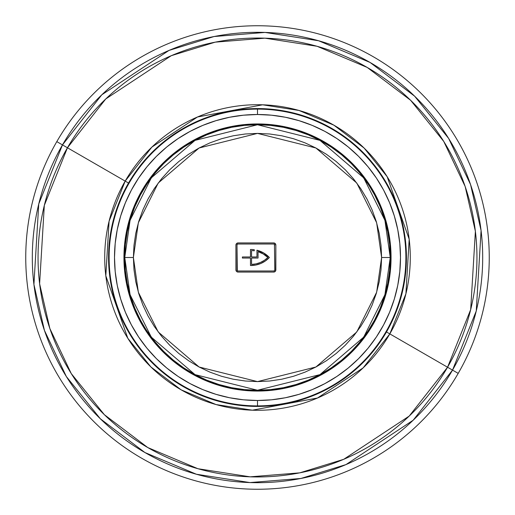 <?xml version="1.0" encoding="UTF-8"?>
<svg xmlns="http://www.w3.org/2000/svg" width="515" height="515" viewBox="0 0 515 515"><rect width="100%" height="100%" fill="white"/><g stroke="black" fill="none" stroke-linecap="round" stroke-linejoin="round"><path stroke-width="0.77" d="M257.5 109.109L257.5 114.504A142.996 142.996 0 0 1 400.496 257.5A142.996 142.996 0 0 1 257.5 400.496L257.5 405.891A148.391 148.391 0 0 0 405.891 257.5A148.391 148.391 0 0 0 257.5 109.109A148.391 148.391 0 0 1 405.891 257.5A148.391 148.391 0 0 1 257.5 405.891A148.391 148.391 0 0 1 109.109 257.5A148.391 148.391 0 0 1 257.5 109.109A148.391 148.391 0 0 0 109.109 257.5A148.391 148.391 0 0 0 257.5 405.891L257.5 400.496L271.514 399.807L285.394 397.747L299.009 394.335L312.219 389.61L324.907 383.611L336.945 376.394L348.217 368.038L358.614 358.614L368.038 348.217L376.394 336.945L383.611 324.907L389.61 312.219L394.335 299.009L397.747 285.394L399.807 271.514L400.496 257.5L399.807 243.486L397.747 229.606L394.335 215.991L389.61 202.781L383.611 190.093L376.394 178.055L368.038 166.783L358.614 156.386L348.217 146.962L336.945 138.606L324.907 131.389L312.219 125.39L299.009 120.665L285.394 117.253L271.514 115.193L257.5 114.504L243.486 115.193L229.606 117.253L215.991 120.665L202.781 125.39L190.093 131.389L178.055 138.606L166.783 146.962L156.386 156.386L146.962 166.783L138.606 178.055L131.389 190.093L125.39 202.781L120.665 215.991L117.253 229.606L115.193 243.486L114.504 257.5L115.193 271.514L117.253 285.394L120.665 299.009L125.39 312.219L131.389 324.907L138.606 336.945L146.962 348.217L156.386 358.614L166.783 368.038L178.055 376.394L190.093 383.611L202.781 389.61L215.991 394.335L229.606 397.747L243.486 399.807L257.5 400.496A142.996 142.996 0 0 1 114.504 257.5A142.996 142.996 0 0 1 257.5 114.504L257.5 109.109M375.281 320.459L380.888 308.607L375.281 320.459L368.547 331.699L360.738 342.224L351.938 351.938L342.224 360.738L331.699 368.547L320.459 375.281L308.607 380.888L296.267 385.304L283.553 388.484L270.587 390.409L257.5 391.052A133.552 133.552 0 0 1 123.948 257.5A133.552 133.552 0 0 1 257.5 123.948A133.552 133.552 0 0 1 391.052 257.5A133.552 133.552 0 0 1 257.5 391.052L244.413 390.409L231.447 388.484L218.733 385.304L206.393 380.888A133.552 133.552 0 0 0 218.669 385.284M257.384 123.948A133.552 133.552 0 0 0 244.522 124.579M244.297 124.604A133.552 133.552 0 0 0 231.46 126.51M231.435 126.516A133.552 133.552 0 0 0 218.798 129.677M218.669 129.716A133.552 133.552 0 0 0 129.716 218.669M129.677 218.798A133.552 133.552 0 0 0 126.516 231.435M126.51 231.46A133.552 133.552 0 0 0 124.604 244.297M124.579 244.522A133.552 133.552 0 0 0 123.948 257.384M123.948 257.616A133.552 133.552 0 0 0 124.579 270.478M124.604 270.703A133.552 133.552 0 0 0 126.51 283.54M126.516 283.565A133.552 133.552 0 0 0 129.677 296.202M129.716 296.331A133.552 133.552 0 0 0 206.386 380.881L194.541 375.281L206.393 380.888M218.798 385.323A133.552 133.552 0 0 0 231.435 388.484M231.46 388.49A133.552 133.552 0 0 0 244.297 390.396M244.522 390.422A133.552 133.552 0 0 0 257.384 391.052M142.829 304.964L148.043 316.004L154.307 326.452L161.562 336.231L169.744 345.256L178.769 353.438L188.619 360.738M390.241 257.442L390.177 253.341L390.241 257.5L381.609 257.5L390.241 257.5L384.93 220.33L363.693 177.855L319.97 140.376L257.5 124.759L195.03 140.376L151.307 177.855L130.07 220.33L124.759 257.5L133.391 257.5L138.355 222.75L158.214 183.037L199.099 147.992L257.5 133.391L315.901 147.992L356.786 183.037L376.645 222.75L381.609 257.5L381.01 245.333L379.227 233.289L376.265 221.476L372.158 210.004L366.957 198.996L360.693 188.548L353.438 178.769L345.256 169.744L336.231 161.562L326.381 154.262M385.284 218.669A133.552 133.552 0 0 0 308.614 134.119L320.459 139.72L308.607 134.112A133.552 133.552 0 0 0 296.331 129.716M139.72 194.541L134.112 206.393L139.72 194.541L146.453 183.301L154.262 172.776L163.062 163.062L172.776 154.262L183.301 146.453L194.541 139.72L206.393 134.112L218.733 129.696L231.447 126.516L244.413 124.591L257.5 123.948L270.587 124.591L283.553 126.516L296.267 129.696L308.607 134.112M257.616 391.052A133.552 133.552 0 0 0 270.478 390.422M270.703 390.396A133.552 133.552 0 0 0 283.54 388.49M283.565 388.484A133.552 133.552 0 0 0 296.202 385.323M296.331 385.284A133.552 133.552 0 0 0 385.284 296.331M385.323 296.202A133.552 133.552 0 0 0 388.484 283.565M388.49 283.54A133.552 133.552 0 0 0 390.396 270.703M390.422 270.478A133.552 133.552 0 0 0 391.052 257.616M391.052 257.384A133.552 133.552 0 0 0 390.422 244.522M390.396 244.297A133.552 133.552 0 0 0 388.49 231.46M388.484 231.435A133.552 133.552 0 0 0 385.323 218.798M296.202 129.677A133.552 133.552 0 0 0 283.565 126.516M283.54 126.51A133.552 133.552 0 0 0 270.703 124.604M270.478 124.579A133.552 133.552 0 0 0 257.616 123.948M320.459 139.72L331.699 146.453L342.224 154.262L351.938 163.062L360.738 172.776L368.547 183.301L375.281 194.541L380.888 206.393L385.304 218.733L388.484 231.447L390.409 244.413L391.052 257.5L390.409 270.587L388.484 283.553L385.304 296.267L380.888 308.607M194.541 375.281L183.301 368.547L172.776 360.738L163.062 351.938L154.262 342.224L146.453 331.699L139.72 320.459L134.112 308.607L129.696 296.267L126.516 283.553L124.591 270.587L123.948 257.5L124.591 244.413L126.516 231.447L129.696 218.733L134.112 206.393M215.991 394.335L202.781 389.61M120.665 215.991L125.39 202.781M299.009 120.665L312.219 125.39M140.28 319.783L143.073 324.778M374.823 195.404L374.321 194.464M371.412 189.353L373.929 193.743L371.412 189.353M369.886 186.861L370.504 187.853M140.363 319.944L134.859 308.298L130.475 296.035L127.308 283.398L125.396 270.51L124.759 257.5A132.741 132.741 0 0 1 257.5 124.759A132.741 132.741 0 0 1 390.241 257.5L390.235 259.084L390.241 257.5A132.741 132.741 0 0 1 257.5 390.241A132.741 132.741 0 0 1 124.759 257.5L125.396 244.49L127.308 231.602L130.475 218.965L134.859 206.702L140.434 194.928L147.129 183.752L154.886 173.291L163.635 163.635L173.291 154.886L183.752 147.129L194.928 140.434L206.702 134.859L218.965 130.475L231.602 127.308L244.49 125.396L257.5 124.759L270.51 125.396L283.398 127.308L296.035 130.475L308.298 134.859L320.072 140.434L331.248 147.129L341.709 154.886L351.365 163.635L360.114 173.291L367.871 183.752M192.507 141.754L194.483 140.672L192.507 141.754M189.758 143.344L187.827 144.509L189.758 143.344M374.637 195.05L374.315 194.458M390.209 260.436L390.235 259.09L390.209 260.436M142.539 323.871L139.938 319.146M144.85 327.72L145.114 328.145M192.507 373.246L194.483 374.328L192.526 373.253M189.758 371.656L187.827 370.491L189.758 371.656M367.922 183.829L369.693 186.559M370.343 187.595L374.341 194.496M374.869 195.494L380.141 206.702L384.525 218.965L387.692 231.602L389.604 244.49L390.241 257.5L389.604 270.51L387.692 283.398L384.525 296.035L380.141 308.298L374.566 320.072L367.871 331.248L360.114 341.709L351.365 351.365L341.709 360.114L331.248 367.871L320.072 374.566L308.298 380.141L296.035 384.525L283.398 387.692L270.51 389.604L257.5 390.241L244.49 389.604L231.602 387.692L218.965 384.525L206.702 380.141L194.928 374.566L183.752 367.871L173.291 360.114L163.635 351.365L154.886 341.709L147.129 331.248M147.078 331.171L145.307 328.441M145.256 328.364L145.056 328.042M144.657 327.411L140.666 320.504M188.548 360.693L198.996 366.957L210.004 372.158L221.476 376.265L233.289 379.227L245.333 381.01L257.5 381.609L269.667 381.01L281.711 379.227L293.524 376.265L304.996 372.158L316.004 366.957L326.452 360.693L336.231 353.438L345.256 345.256L353.438 336.231L360.693 326.452L366.957 316.004L372.158 304.996L376.265 293.524L379.227 281.711L381.01 269.667L381.609 257.5L376.645 292.25L356.786 331.963L315.901 367.008L257.5 381.609L199.099 367.008L158.214 331.963L138.355 292.25L133.391 257.5L124.759 257.5L130.07 294.67L151.307 337.145L195.03 374.624L257.5 390.241L319.97 374.624L363.693 337.145L384.93 294.67L390.241 257.5L390.196 260.873M326.452 154.307L316.004 148.043L304.996 142.842L293.524 138.735L281.711 135.773L269.667 133.99L257.5 133.391L245.333 133.99L233.289 135.773L221.476 138.735L210.004 142.842L198.996 148.043L188.548 154.307L178.769 161.562L169.744 169.744L161.562 178.769L154.307 188.548L148.043 198.996L142.842 210.004L138.735 221.476L135.773 233.289L133.99 245.333L133.391 257.5L133.99 269.667L135.773 281.711L138.735 293.524L142.842 304.996M238.072 272.068L236.546 271.437L235.915 269.911L235.915 245.089L236.546 243.563L238.072 242.932L273.69 242.932L275.216 243.563L275.847 245.089L275.847 269.911L275.216 271.437L273.69 272.068L238.072 272.068A2.157 2.157 0 0 1 235.915 269.911A2.157 2.157 0 0 0 238.072 272.068L273.69 272.068A2.157 2.157 0 0 0 275.847 269.911A2.157 2.157 0 0 1 273.69 272.068M390.235 256.335L390.235 255.916M390.203 254.165L390.228 255.775M190.338 371.997L189.913 371.746M189.404 371.444L190.254 371.946M190.705 372.21L191.747 372.815M192.971 373.504L192.024 372.969M190.544 142.88L191.129 142.539M191.934 142.082L192.353 141.844M235.915 269.911L235.915 245.089A2.157 2.157 0 0 1 238.072 242.932A2.157 2.157 0 0 0 235.915 245.089M238.072 242.932L273.69 242.932A2.157 2.157 0 0 1 275.847 245.089A2.157 2.157 0 0 0 273.69 242.932L274.514 243.093M275.847 245.089L275.68 270.736M236.546 243.563L236.082 244.265M237.312 244.329L236.997 245.089A1.082 1.082 0 0 1 238.072 244.007L237.312 244.329A1.082 1.082 0 0 0 236.997 245.089L236.997 269.911A1.082 1.082 0 0 0 237.312 270.678L238.072 270.993A1.082 1.082 0 0 1 236.997 269.911L236.997 245.089L237.312 270.671M238.072 244.007L273.69 244.007A1.082 1.082 0 0 1 274.765 245.089A1.082 1.082 0 0 0 274.45 244.322L273.69 244.007M274.45 270.671L274.765 269.911A1.082 1.082 0 0 1 273.69 270.993L274.45 270.671A1.082 1.082 0 0 0 274.765 269.911L274.45 244.329M273.69 270.993L238.072 270.993M267.864 257.5L263.3 253.985L258.041 251.648L258.041 258.041L251.565 258.041L251.565 264.427L256.058 263.88L260.365 262.502L264.35 260.352L267.864 257.5A24.282 24.282 0 0 1 251.565 264.427L251.565 258.041L258.041 258.041L258.041 251.648A24.282 24.282 0 0 1 267.864 257.5M254.262 250.799L254.262 249.711L254.262 250.799A24.282 24.282 0 0 0 251.565 250.573L251.565 256.959L256.959 256.959L256.959 250.226A25.364 25.364 0 0 1 269.371 257.5A25.364 25.364 0 0 1 250.483 265.515L250.483 258.041L242.391 258.041L242.391 256.959L250.483 256.959L250.483 249.485A25.364 25.364 0 0 1 254.262 249.711A25.364 25.364 0 0 0 250.483 249.485A25.364 25.364 0 0 1 254.262 249.711L254.262 250.799A24.282 24.282 0 0 0 251.565 250.573L251.565 256.959L256.959 256.959L256.959 250.226L263.693 252.968L269.371 257.5A25.364 25.364 0 0 0 256.959 250.226M242.391 256.959L242.391 258.041L242.391 256.959L250.483 256.959L250.483 249.485M250.49 265.515A25.364 25.364 0 0 0 269.371 257.506L265.386 260.951L260.777 263.5L255.736 265.045L250.483 265.515L250.483 258.041L242.391 258.041M110.558 281.744L108.89 267.24L108.652 252.627L109.843 238.059L112.463 223.684L116.474 209.631L121.843 196.035L128.525 183.037A148.932 148.932 0 0 1 331.963 128.525A148.932 148.932 0 0 1 386.475 331.963L389.816 333.894L363.133 367.884L317.517 398.005L252.363 410.198L216.03 404.552L181.106 389.816L150.889 366.938L127.829 338.297L105.813 275.776L109.09 221.212L125.184 181.106L128.525 183.037L125.184 181.106A152.788 152.788 0 0 1 333.894 125.184A152.788 152.788 0 0 1 389.816 333.894L447.554 367.227A219.461 219.461 0 0 0 367.227 67.446A219.461 219.461 0 0 0 67.446 147.773L125.184 181.106L67.446 147.773L105.768 98.944L171.289 55.684L215.206 42.153L264.884 38.168L317.073 46.279L367.227 67.446L410.635 100.303L443.756 141.438L465.142 186.456L475.384 231.248L470.678 309.624L447.554 367.227L452.524 370.098L476.253 310.989L481.081 230.566L470.568 184.602L448.629 138.406L414.639 96.196L370.098 62.476L318.624 40.762L265.077 32.432L214.098 36.526L169.036 50.406L101.803 94.799L62.476 144.902L67.446 147.773L62.476 144.902A225.197 225.197 0 0 1 370.098 62.476A225.197 225.197 0 0 1 452.524 370.098L458.202 373.375A231.75 231.75 0 0 0 373.375 56.798A231.75 231.75 0 0 0 56.798 141.625L62.476 144.902L56.798 141.625A231.75 231.75 0 0 1 373.375 56.798A231.75 231.75 0 0 1 458.202 373.375A231.75 231.75 0 0 1 141.625 458.202A231.75 231.75 0 0 1 56.798 141.625A231.75 231.75 0 0 0 141.625 458.202A231.75 231.75 0 0 0 458.202 373.375L452.524 370.098A225.197 225.197 0 0 1 144.902 452.524A225.197 225.197 0 0 1 62.476 144.902L38.747 204.011L33.919 284.435L44.432 330.398L66.371 376.594L100.361 418.804L144.902 452.524L196.376 474.238L249.923 482.568L300.902 478.474L345.964 464.594L413.197 420.201L452.524 370.098L446.357 366.538L447.554 367.227L409.232 416.056L343.711 459.316L299.794 472.847L250.116 476.832L197.927 468.721L147.773 447.554L104.365 414.697L71.244 373.562L49.858 328.544L39.616 283.752L44.322 205.376L67.446 147.773A219.461 219.461 0 0 0 147.773 447.554A219.461 219.461 0 0 0 447.554 367.227L389.816 333.894A152.788 152.788 0 0 1 181.106 389.816A152.788 152.788 0 0 1 125.184 181.106L151.867 147.116L197.483 116.995L262.637 104.803L298.97 110.448L333.894 125.184L364.111 148.062L387.171 176.703L409.187 239.224L405.91 293.788L389.816 333.894L386.475 331.963A148.932 148.932 0 0 1 183.037 386.475A148.932 148.932 0 0 1 128.525 183.037L136.443 170.748L130.54 179.638M196.035 393.157L209.631 398.526L196.035 393.157L183.037 386.475L170.748 378.557L159.302 369.474L148.803 359.309L139.346 348.166L131.029 336.147L123.928 323.369L118.122 309.978L113.641 296.048L110.558 281.763M237.827 405.125L238.233 405.176M386.462 331.995L378.557 344.252L369.474 355.698L359.309 366.197L348.166 375.654L336.147 383.971L323.369 391.072L309.959 396.885L296.048 401.359L281.763 404.442L267.24 406.11L252.627 406.348L238.059 405.157L223.684 402.537L209.631 398.526M378.551 344.258L384.46 335.362M385.207 334.119L385.471 333.681M385.748 333.218L386.263 332.336M404.442 233.256L406.11 247.76L406.348 262.373L405.157 276.941L402.537 291.316L398.526 305.369L393.157 318.965L386.443 332.027M331.988 128.538L344.252 136.443L355.698 145.526L366.197 155.691L375.654 166.834L383.971 178.853L391.072 191.632L396.878 205.022L401.359 218.952L404.442 233.237M318.965 121.843L305.369 116.474L318.965 121.843L332.027 128.557M277.173 109.875L276.767 109.824M136.443 170.748L145.526 159.302L155.691 148.803L166.834 139.346L178.853 131.029L191.632 123.928L205.041 118.115L218.952 113.641L233.237 110.558L247.76 108.89L262.373 108.652L276.941 109.843L291.316 112.463L305.369 116.474M129.793 180.881L129.529 181.319"/></g></svg>
